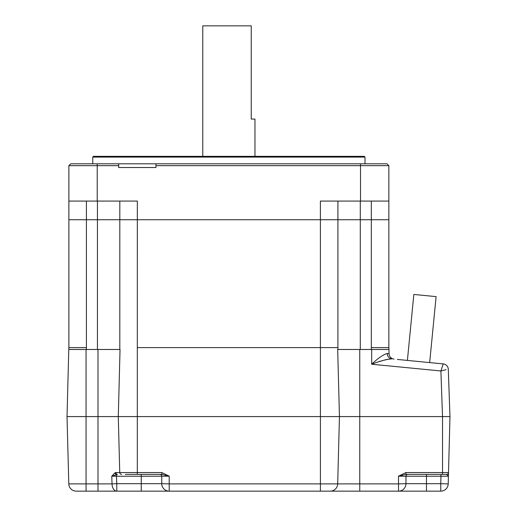 <?xml version="1.0" encoding="UTF-8"?>
<svg xmlns="http://www.w3.org/2000/svg" width="517" height="517" viewBox="0 0 517 517"><rect width="100%" height="100%" fill="white"/><g stroke="black" fill="none" stroke-linecap="round" stroke-linejoin="round"><path stroke-width="0.78" d="M449.977 416.586L448.51 472.557L442.526 472.557L442.526 416.586L449.977 416.586L448.291 369.274L449.977 416.586L67.023 416.586L68.826 347.605L67.023 416.586L68.787 483.886L67.023 416.586L86.055 416.586L86.055 349.473M443.58 370.301L444.898 369.985M446.074 369.707L440.898 370.98L443.243 363.91L398.129 359.509M86.055 347.605L68.826 347.605M426.473 491.15L426.473 483.692L405.968 483.692L405.968 476.235L398.51 476.189L405.89 472.557L405.89 474.373L446.649 474.373A1.861 1.861 -90 0 0 448.51 472.557L448.213 483.886A7.458 7.458 0 0 1 440.762 491.15L97.984 491.15L97.984 416.586L118.29 416.586L120.041 349.473M337.64 347.605L137.315 347.605L137.335 219.725L68.884 219.725L68.884 347.605M359.754 491.15L359.754 483.886L320.417 483.886L320.417 491.15L330.234 491.15A7.458 7.458 0 0 0 337.685 483.886L339.449 416.586L337.691 349.473L339.449 416.586L118.29 416.586L119.75 472.557L118.29 416.586M388.907 347.605L389.068 353.699L388.907 347.605L371.684 347.605M438.946 363.49L443.243 363.91A5.59 5.59 0 0 1 448.291 369.274L448.284 369.274A5.59 5.59 -84.4 0 0 443.243 363.91M379.814 361.473L382.354 360.679M384.919 359.935L387.343 359.341M387.233 353.46A5.59 4.996 95.6 0 0 391.692 358.882C386.102 359.405 379.433 361.189 371.684 364.226C377.966 358.229 383.155 354.643 387.233 353.46L389.068 353.699A5.59 5.59 0 0 0 394.116 359.115M397.373 359.438L401.102 359.8M436.102 296.622L429.666 362.585L436.102 296.622L413.839 294.451L407.402 360.414L413.839 294.451M235.578 491.15L222.155 491.15M442.319 474.373L410.627 474.373L442.526 474.373L442.526 472.557L448.51 472.557A1.861 1.861 -90 0 1 446.649 474.373L448.42 476.189L440.956 476.235L440.762 483.692L426.473 483.692L426.473 476.235L440.956 476.235L440.956 474.373M97.984 491.15L76.238 491.15A7.458 7.458 0 0 1 68.787 483.886A7.458 7.458 0 0 0 76.238 491.15M141.251 491.15L141.251 483.692L116.777 483.692L116.777 491.15A7.458 4.75 -90 0 1 112.034 483.886L111.969 482.018M97.984 349.473L97.984 416.586L86.055 416.586L86.055 483.886L68.787 483.886M112.034 483.886L116.777 483.692L116.474 476.235L111.762 476.189L117.424 474.373A1.861 1.532 -90 0 1 115.886 472.557L115.013 472.784L111.762 476.189L112.034 483.886L86.055 483.886L86.055 491.15M161.756 476.235A1.861 1.861 0 0 0 159.895 474.373A1.861 1.861 0 0 1 161.756 476.235L161.756 483.692L141.251 483.692L141.251 476.235L169.214 476.189L169.214 483.886L161.756 483.692A7.458 7.458 0 0 0 169.214 491.15A7.458 7.458 0 0 1 161.756 483.692M161.834 472.557L169.214 476.189L161.834 474.373L161.834 472.557L137.315 472.557L137.315 474.373L161.834 474.373M339.449 416.586L359.754 416.586L359.754 483.886L398.51 483.886L398.51 476.189L405.89 474.373M371.684 349.473L371.684 364.226L440.898 370.98L442.526 416.586L359.754 416.586L359.754 349.473M405.968 483.692A7.458 7.458 0 0 1 398.51 491.15L398.51 483.886L405.968 483.692A7.458 7.458 0 0 1 398.51 491.15M446.274 476.202L448.42 476.189M141.251 474.373L141.251 476.235L116.474 476.235L116.474 474.49A1.861 1.409 -115.1 0 1 115.013 472.784M125.405 474.373L137.315 474.373M121.618 474.373A1.861 1.861 0 0 1 119.75 472.557L115.886 472.557M405.968 476.235A1.861 1.861 0 0 1 407.829 474.373A1.861 1.861 0 0 0 405.968 476.235L426.473 476.235L426.473 474.373M388.855 347.605L388.855 219.725L137.335 219.725L137.335 201.081L97.222 201.081L97.222 165.666L118.677 165.666L118.677 163.799L386.987 163.799L388.855 165.666L360.517 165.666L360.517 201.081L388.855 201.081L388.855 165.666M371.329 201.081L371.329 349.473L337.924 349.473L337.924 219.725L388.855 219.725L388.855 201.081M371.329 349.473L388.855 349.473M68.884 349.473L86.41 349.473L86.41 219.725L119.815 219.725L119.815 349.473L86.41 349.473M365.002 157.09L92.737 157.09L93.48 156.341L364.252 156.341L365.002 157.09L365.002 163.799M92.737 157.09L92.737 163.799M97.222 163.799L97.222 165.666L68.884 165.666L70.745 163.799L118.677 163.799M155.96 163.799L155.96 165.666L360.517 165.666L360.517 163.799M155.96 165.666L155.96 167.527L118.677 167.527L118.677 165.666M68.884 165.666L68.884 219.725L86.41 219.725L86.41 201.081M360.517 201.081L320.398 201.081L320.398 219.725L119.815 219.725L119.815 201.081M68.884 201.081L97.222 201.081M169.214 491.15L169.214 483.886L320.417 483.886L320.398 219.725L337.924 219.725L337.924 201.081M202.767 156.341L202.767 25.85L251.236 25.85L251.236 119.059L254.965 119.059L254.965 156.341M119.75 472.557L137.315 472.557L137.315 347.605M448.213 483.886A7.458 7.458 0 0 1 440.762 491.15L440.762 483.692L448.213 483.886M405.89 472.557L442.526 472.557M360.291 201.081L360.291 349.473M97.442 201.081L97.442 349.473"/></g></svg>
